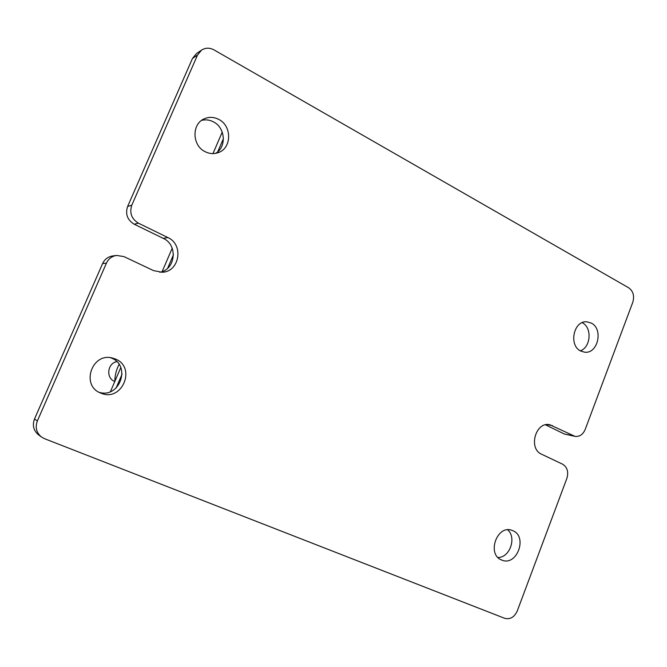 <?xml version="1.0" encoding="UTF-8"?>
<svg xmlns="http://www.w3.org/2000/svg" width="667" height="667" viewBox="0 0 667 667"><rect width="100%" height="100%" fill="white"/><g stroke="black" fill="none" stroke-linecap="round" stroke-linejoin="round"><path stroke-width="1" d="M116.775 361.639C107.262 363.39 105.761 378.231 114.766 381.516L114.791 381.524M119.076 364.424C116.283 369.76 114.866 375.421 114.832 381.416M591.262 323.061C603.568 328.948 597.94 354.019 584.701 352.209L580.69 351.025C568.451 345.423 573.62 320.468 586.718 321.794L591.262 323.061M582.174 322.661L582.249 322.703C592.288 327.505 590.904 347.34 580.307 350.817M218.859 119.46C232.141 125.996 231.766 148.257 218.326 152.601C213.874 154.194 209.421 153.86 204.977 151.609C192.188 145.539 191.537 124.254 204.01 118.918C208.921 116.692 213.865 116.867 218.859 119.46M201.567 120.402C205.661 119.351 209.663 119.86 213.565 121.919C225.488 127.831 226.705 147.24 215.591 153.36M115.416 359.038C136.702 367.259 122.094 402.326 101.067 393.197L100.725 393.063C80.449 385.684 91.963 352.009 112.59 358.096L115.416 359.038M110.605 357.729L111.481 358.079C131.382 365.666 119.685 398.666 99.233 392.354M512.748 530.665C528.114 536.485 516.775 566.908 501.734 560.03L501.659 560.005C486.36 554.494 497.123 524.187 512.098 530.415L512.748 530.665M507.679 529.831C516.858 537.569 509.838 557.72 497.982 557.495M110.43 391.637L120.769 367.634M212.965 153.602L222.228 132.099M41.479 437.018L38.561 434.867C33.542 430.649 32.183 425.371 34.492 419.043L102.61 263.557C104.644 259.288 107.954 256.77 112.548 255.978L116.517 255.428L123.887 256.57L153.585 270.627L162.081 272.261C179.556 271.953 184.109 244.572 167.867 237.56L138.444 223.178C131.532 218.909 129.315 212.915 131.791 205.203L197.524 55.036L201.559 50.1C205.486 47.649 209.63 47.574 213.999 49.892L628.706 287.81C633.225 291.137 634.592 295.94 632.808 302.218L585.176 429.498C582.95 434.576 579.556 436.86 575.004 436.368L549.791 424.737C535.609 421.21 527.989 448.699 541.646 454.26L562.514 464.14C567.284 467.133 568.743 471.877 566.883 478.372L517.259 610.98C514.332 617.242 510.13 619.685 504.652 618.292L44.497 438.678L41.479 437.018C36.393 432.733 35.017 427.38 37.36 420.96L106.445 263.115C108.504 258.788 111.864 256.228 116.517 255.428M159.78 272.253C175.654 269.776 178.197 244.822 163.232 238.361L134.184 224.195C127.355 219.985 125.171 214.082 127.614 206.487L192.471 58.446L196.457 53.585L201.559 50.1M575.004 436.368L564.365 434.017L545.506 424.821M116.091 388.061L122.078 374.145M167.625 268.276L173.445 254.752M217.75 151.768L223.412 138.611M162.148 271.586L172.203 248.241M34.492 419.043L37.36 420.96M102.61 263.557L106.445 263.115M163.232 238.361L167.867 237.56M134.184 224.195L138.444 223.178M127.614 206.487L131.791 205.203M192.471 58.446L197.524 55.036M564.365 434.017L573.178 435.751M546.973 424.596L552.476 425.629"/></g></svg>
